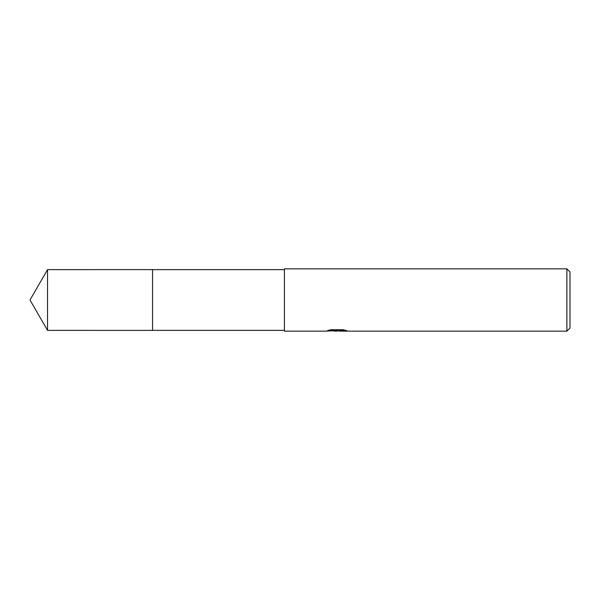 <?xml version="1.0" encoding="UTF-8"?>
<svg xmlns="http://www.w3.org/2000/svg" width="600" height="600" viewBox="0 0 600 600"><rect width="100%" height="100%" fill="white"/><g stroke="black" fill="none" stroke-linecap="round" stroke-linejoin="round"><path stroke-width="0.9" d="M284.423 330.375L152.535 330.375L152.542 269.625L284.423 269.625M152.535 330.375L152.535 269.625L152.535 330.382L47.535 330.375L47.535 269.625L152.535 269.618M339.525 330.66L336.345 331.155L332.722 330.847M336.345 331.155L334.875 331.155M566.888 331.155L566.888 268.845L570 271.965L570 328.035L566.888 331.155L339.645 331.155L339.525 330.615L344.438 330.03M329.595 330.03L337.59 330.03L337.59 330.562L325.748 331.155L284.423 331.155L284.423 268.845L566.888 268.845M337.59 330.562L327.63 330.562L330.877 329.745L343.163 329.745L346.733 330.66L339.525 331.132M336.825 330.638L339.525 330.638M47.535 269.625L30 300L47.535 330.375"/></g></svg>
